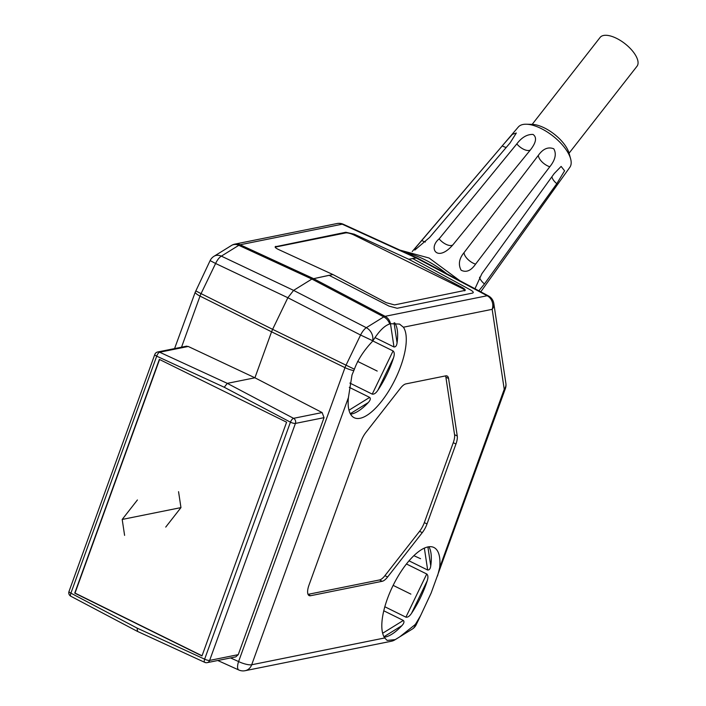 <?xml version="1.0" encoding="UTF-8"?>
<svg xmlns="http://www.w3.org/2000/svg" width="706" height="706" viewBox="0 0 706 706"><rect width="100%" height="100%" fill="white"/><g stroke="black" fill="none" stroke-linecap="round" stroke-linejoin="round"><path stroke-width="1.06" d="M397.443 638.259L395.219 639.618A10.405 8.216 58.2 0 1 394.848 639.865L399.764 636.83L414.881 624.828A52.015 19.786 116.3 0 0 415.94 623.477L420.644 615.526L431.137 593.022L505.381 388.565A10.405 2.709 -160.1 0 1 504.234 389.28A10.405 8.446 -8.6 0 0 505.893 383.473L493.821 303.527A10.405 8.446 171.4 0 1 492.161 309.334A10.405 9.231 -101.4 0 0 487.175 295.743L385.105 316.314A10.405 9.231 78.6 0 1 390.489 323.719L399.543 324.08L403.391 327.222A52.015 19.786 116.3 0 1 400.717 366.335A52.015 19.786 116.3 0 1 354.183 417.714A52.015 19.786 116.3 0 1 348.411 397.575L352.012 374.965L354.403 369.194C357.783 359.892 363.696 350.723 372.15 341.704A52.015 19.786 116.3 0 1 373.209 340.354C379.14 330.982 384.638 325.528 389.712 324.001L390.489 323.719M400.461 636.397L412.313 629.064A10.405 8.216 -121.8 0 0 415.463 624.475L415.94 623.477M384.232 637.227A52.015 19.786 116.3 0 0 401.917 625.622C404.017 623.336 404.494 621.607 403.347 620.45L383.782 610.787M395.219 639.618L387.162 640.421L384.699 637.959A52.015 19.786 116.3 0 1 387.373 598.856A52.015 19.786 116.3 0 1 433.899 547.477A52.015 19.786 116.3 0 1 439.679 567.606L437.543 575.981M411.527 613.329A52.015 19.786 116.3 0 0 425.762 585.124A52.015 19.786 116.3 0 0 427.254 580.729L411.527 613.329C409.568 616.232 407.697 617.512 405.906 617.168L384.823 606.754M455.952 444.003A13.008 4.942 -63.7 0 0 457.259 436.008L448.575 378.495A13.008 4.942 -63.7 0 0 447.154 376.024A13.008 4.942 -63.7 0 0 445.671 375.874L405.879 383.896A13.008 4.942 -63.7 0 0 400.47 388.194L365.814 432.54A13.008 4.942 -63.7 0 0 361.075 441.232L308.999 585.097A13.008 4.942 -63.7 0 0 309.113 595.573A13.008 4.942 -63.7 0 0 310.596 595.714L382.211 581.285A13.008 4.942 -63.7 0 0 387.62 576.987L422.276 532.642A13.008 4.942 -63.7 0 0 427.015 523.949L455.952 444.003L453.261 442.68A13.008 4.942 116.3 0 0 454.558 434.675L445.883 377.172A13.008 4.942 116.3 0 0 445.53 375.91M308.045 594.355L379.519 579.953A13.008 4.942 116.3 0 0 384.92 575.664L419.576 531.309A13.008 4.942 116.3 0 0 424.324 522.616L453.261 442.68M205.199 662.396A3.901 1.509 -65.3 0 1 204.766 662.36A3.901 1.509 -65.3 0 1 204.634 659.166A3.901 1.015 19.9 0 0 209.638 660.41L238.257 654.647L324.045 417.652L322.13 412.56L254.919 377.789L227.306 383.358L159.653 352.223A3.901 3.459 78.6 0 0 157.694 351.985L186.49 346.187A3.901 3.459 78.6 0 1 186.702 346.152M254.919 377.789L271.563 331.811L254.919 377.789L188.237 346.469L159.653 352.223A3.901 1.509 114.7 0 0 156.697 356.168A3.901 1.015 -160.1 0 1 154.791 354.483L69.003 591.478A3.901 1.015 19.9 0 0 70.909 593.164L137.079 628.084L204.634 659.166L290.431 422.17L224.252 387.25L156.697 356.168L70.909 593.164A3.901 1.456 117.8 0 0 70.847 596.252L137.123 631.235L204.766 662.36A3.901 3.901 0 0 0 207.167 662.643L235.425 656.951M159.344 359.389L74.73 593.137L201.987 655.945L286.601 422.197L159.344 359.389M324.045 417.652L295.426 423.415A3.901 1.015 -160.1 0 1 290.431 422.17A3.901 1.456 -62.2 0 1 293.555 418.323A3.901 3.459 78.6 0 1 295.426 423.415L209.638 660.41A3.901 3.459 78.6 0 1 207.167 662.643M322.13 412.56L293.555 418.323L227.306 383.358L224.252 387.25M353.838 370.624A10.405 2.709 -160.1 0 1 344.987 367.649L271.563 331.811L272.613 329.331L271.563 331.811L200.019 296.096A10.405 2.709 -160.1 0 1 195.183 292.319L174.576 348.579M464.936 290.66A6.504 1.694 19.9 0 0 461.768 288.224L353.927 234.992A6.504 1.694 19.9 0 0 345.596 232.927L275.658 247.012L275.896 246.359C274.369 246.844 275.199 247.877 278.411 249.456L332.897 274.528L311.902 279.055L329.075 275.296L389.094 306.139L397.178 308.266L472.49 293.096C474 292.611 473.267 291.507 470.275 289.787L412.525 258.484L417.034 257.902L408.703 259.252L354.218 234.18L345.834 232.265L275.181 246.791M231.1 245.714L214.006 256.278A10.405 8.216 58.2 0 1 221.349 256.137L238.805 245.326L311.902 279.055L293.599 290.387L287.854 297.729L293.599 290.387L366.308 327.69A10.405 8.216 58.2 0 1 372.627 340.707L360.572 335.032L346.028 365.178L272.613 329.331L201.06 293.625L215.604 263.479L210.114 260.602L195.183 292.319M389.712 324.001A10.405 8.216 -121.8 0 0 383.773 316.879L311.902 279.055L293.599 290.387L221.349 256.137A10.405 4.21 115.4 0 0 215.604 263.479L287.854 297.729L272.613 329.331L287.854 297.729L360.572 335.032A10.405 3.698 -62.8 0 1 366.308 327.69L383.773 316.879A10.405 3.857 -62.2 0 1 385.105 316.314L313.235 278.482L240.137 244.761L342.216 224.19A10.405 9.231 -101.4 0 0 336.965 223.546L234.895 244.108A10.405 9.231 78.6 0 1 240.137 244.761A10.405 4.059 114.8 0 0 238.805 245.326A10.405 8.216 -121.8 0 0 231.471 245.467L228.868 247.074M238.257 654.647L235.769 656.889M137.555 631.27L137.079 628.084M377.86 390.277A52.015 19.786 116.3 0 0 392.086 362.072A52.015 19.786 116.3 0 0 393.586 357.677L377.86 390.277C375.901 393.18 374.03 394.46 372.238 394.116L349.885 383.076M372.759 340.919L393.065 350.944C394.442 352.144 394.619 354.386 393.586 357.677M394.063 322.836L397.072 342.816C396.71 345.658 395.687 347.043 393.992 346.981L375.213 337.715M397.072 342.816A52.015 19.786 116.3 0 0 394.672 322.836M350.564 414.184A52.015 19.786 116.3 0 0 368.25 402.579L350.291 413.69M349.276 387.329L369.67 397.399C370.826 398.555 370.35 400.284 368.25 402.579M217.766 660.507L238.787 669.985A10.405 3.786 -65.7 0 1 238.593 661.557A10.405 2.709 19.9 0 0 251.698 664.761A10.405 9.231 78.6 0 1 245.123 670.7L391.433 641.225A10.405 9.231 -101.4 0 0 394.486 639.927M406.427 563.97L426.733 573.996C428.11 575.196 428.286 577.437 427.254 580.729M427.88 546.912L430.748 565.868C430.378 568.709 429.354 570.095 427.668 570.033L409.003 560.82M430.748 565.868A52.015 19.786 116.3 0 0 428.895 546.744M226.555 248.503L226.07 248.812M188.237 346.469L186.084 346.267M412.525 258.484L470.275 289.787C473.267 291.507 474 292.611 472.49 293.096L397.178 308.266L389.094 306.139L329.075 275.296M465.192 290.36L394.53 304.913L386.253 302.689L332.897 274.528M464.469 290.819C466.004 290.316 465.21 289.178 462.068 287.413L408.703 259.252M275.658 247.012A6.504 1.694 19.9 0 0 275.208 247.171M413.84 555.675L420.564 558.702M202.048 655.777L75.021 593.075L159.574 359.504M480.768 291.816L569.848 167.296A32.705 14.499 -142 0 0 570.607 158.779L569.071 153.228A27.305 12.108 -142 0 0 559.602 138.888A27.305 12.108 -142 0 0 532.147 124.371L526.385 124.221A32.705 14.499 -142 0 0 518.31 127.018L504.225 143.556L512.362 134.352L516.324 133.01L510.059 142.939L429.566 237.49L414.793 250.074L415.966 247.321L504.225 143.556M570.607 158.779A32.705 14.499 -142 0 0 559.267 141.606A32.705 14.499 -142 0 0 526.385 124.221M461.106 270.195C458.106 264.485 459.085 258.643 464.036 252.651L538.334 155.364C543.011 148.781 548.165 146.592 553.778 148.798C556.655 153.855 555.331 159.847 549.798 166.766L475.579 264.132C470.973 270.769 466.154 272.79 461.106 270.195M530.435 149.893L452.846 244.894C437.376 262.756 427.765 248.3 439.123 238.857L516.81 143.9C521.734 137.388 527.144 134.228 533.03 134.431C537.063 137.291 536.207 142.444 530.435 149.893A10.405 4.916 39.2 0 1 516.81 143.9M474.97 288.736L481.845 273.743L554.219 173.552L561.129 166.404L564.579 170.808L556.796 183.684L484.448 283.944L478.862 290.801M532.174 124.371L600.109 37.436A23.404 10.378 38 0 1 616.514 38.327A23.404 10.378 38 0 1 636.997 66.258L569.062 153.202M178.556 491.676L180.957 507.605L122.191 519.448L137.414 499.963M124.6 535.377L122.191 519.448M165.733 527.091L180.957 507.605M410.883 594.117L393.136 585.362M377.207 371.065L357.589 361.384M414.881 624.828L416.205 624.731L420.644 615.526M403.347 620.45L382.652 633.256M439.679 567.606L504.234 389.28L492.161 309.334L403.391 327.222M348.411 397.575L251.698 664.761L384.699 637.959M427.015 523.949L424.324 522.616M457.259 436.008L454.558 434.675M448.575 378.495L445.883 377.172M422.276 532.642L419.576 531.309M387.62 576.987L384.92 575.664M382.211 581.285L379.519 579.953M310.596 595.714L308.098 594.478M230.544 657.93L238.593 661.557L344.987 367.649A10.405 3.707 -64 0 1 346.028 365.178L354.403 369.194M416.946 257.866L343.337 224.279A10.405 3.927 114.5 0 0 342.216 224.19L415.878 257.805L487.175 295.743A10.405 3.98 -62 0 1 488.42 295.893L417.122 257.955M373.209 340.354L372.15 341.704M401.917 625.622L383.958 636.741M426.733 573.996L405.906 617.168M424.35 548.094L427.668 570.033M369.67 397.399L348.985 410.204M393.065 350.944L372.238 394.116M390.48 323.719L393.992 346.981M195.783 290.898L201.06 293.625A10.405 4.21 116.5 0 0 200.019 296.096L181.53 347.184M345.834 232.265L345.596 232.927M354.218 234.18L353.927 234.992M462.068 287.413L461.768 288.224M502.257 145.868A10.405 4.704 -139.6 0 0 506.228 147.439M421.703 240.437A10.405 4.704 -139.6 0 0 425.409 241.99M452.846 244.894A10.405 4.916 39.2 0 1 439.123 238.857M551.915 176.729A10.405 4.783 -144.1 0 0 556.796 183.684M479.542 277.22A10.405 4.783 -144.1 0 0 484.448 283.944M446.616 273.646A58.519 25.937 -142 0 0 406.179 252.951M475.579 264.132A10.405 4.951 37.4 0 1 464.036 252.651M549.798 166.766A10.405 4.951 37.4 0 1 538.334 155.364M391.433 641.225A10.405 10.405 0 0 0 394.848 639.865M157.694 351.985A3.901 3.901 0 0 0 154.791 354.483M69.003 591.478A3.901 3.901 0 0 0 70.847 596.252M412.313 629.064A10.405 10.405 0 0 0 416.205 624.731M505.381 388.565A10.405 10.405 0 0 0 505.893 383.473M493.821 303.527A10.405 10.405 0 0 0 488.42 295.893M238.787 669.985A10.405 10.405 0 0 0 245.123 670.7M214.006 256.278A10.405 10.405 0 0 0 210.114 260.602M234.895 244.108A10.405 10.405 0 0 0 231.471 245.467M343.337 224.279A10.405 10.405 0 0 0 336.965 223.546M495.409 153.899L412.207 251.557M399.949 250.109L429.08 258.017L459.818 280.67"/></g></svg>
